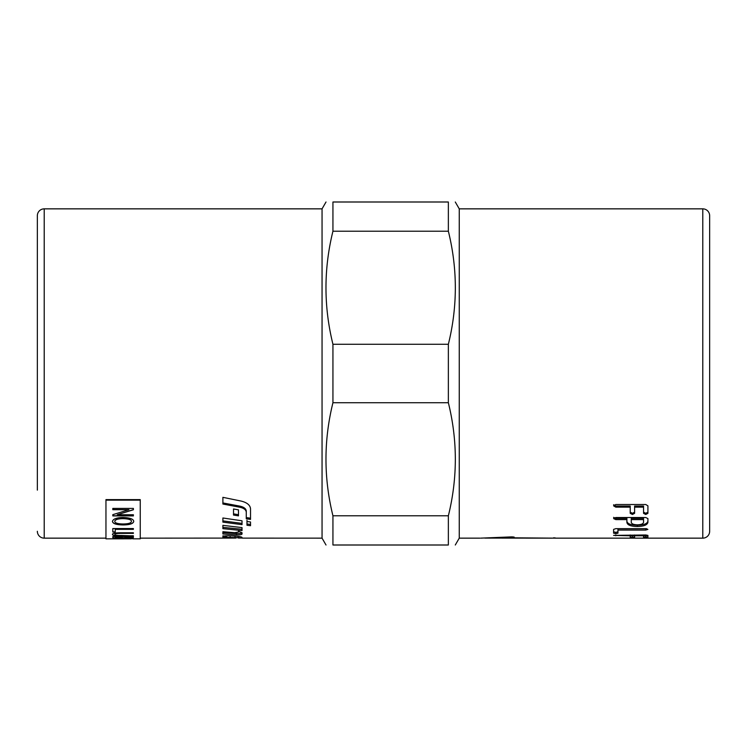 <?xml version="1.0" encoding="UTF-8"?>
<svg xmlns="http://www.w3.org/2000/svg" width="747" height="747" viewBox="0 0 747 747"><rect width="100%" height="100%" fill="white"/><g stroke="black" fill="none" stroke-linecap="round" stroke-linejoin="round"><path stroke-width="1.12" d="M702.787 208.852L702.787 538.148A6.863 6.863 0 0 0 709.65 531.285L709.65 215.715A6.863 6.863 0 0 0 702.787 208.852L459.256 208.852L459.256 538.148L455.287 545.002M37.35 531.285A6.863 6.863 0 0 0 44.213 538.148L44.213 208.852A6.863 6.863 0 0 0 37.35 215.715L37.35 490.125M37.35 256.875L37.35 215.715M332.938 344.283L448.359 344.283C457.65 306.597 457.65 268.901 448.359 231.206L448.359 201.998C457.65 201.998 457.65 201.998 448.359 201.998C457.65 201.998 457.65 201.998 448.359 201.998L332.938 201.998C323.656 201.998 323.656 201.998 332.938 201.998C323.656 201.998 323.656 201.998 332.938 201.998L332.938 231.206C323.656 268.901 323.656 306.597 332.938 344.283L332.938 402.717C323.656 440.403 323.656 478.099 332.938 515.794L332.938 545.002C323.656 545.002 323.656 545.002 332.938 545.002C323.656 545.002 323.656 545.002 332.938 545.002L448.359 545.002C457.65 545.002 457.65 545.002 448.359 545.002C457.65 545.002 457.65 545.002 448.359 545.002L448.359 515.794C457.65 478.099 457.65 440.403 448.359 402.717L332.938 402.717M44.213 208.852L322.05 208.852L322.05 538.148L326.009 545.002M448.359 344.283L448.359 402.717M222.895 535.851L226.434 536.327M238.48 536.43L238.48 537.691L226.434 537.392L226.434 536.029L228.171 535.758M226.434 537.392L222.895 537.214L222.895 536.523C223.465 535.954 225.622 535.711 229.357 535.795L234.11 536.038C239.096 536.393 241.729 536.85 242.019 537.41L242.019 538.12L322.05 538.148M222.895 537.915L238.48 537.691M242.019 538.017L238.48 538.055M235.781 538.083L140.249 538.148M250.525 518.194L246.277 517.568L246.277 511.013C246.034 508.67 243.895 507.036 239.843 506.13L222.895 502.946M250.525 519.408L246.277 518.782L246.277 512.171C246.034 509.799 243.895 508.165 239.843 507.241L222.895 504.038L222.895 497.334L241.132 501.069C247.042 502.544 250.17 505.112 250.525 508.791L250.525 519.408M246.277 511.013L246.277 512.171M222.895 531.705L234.801 532.714L238.489 531.995L238.489 531.238L242.019 532.779L242.019 534.049C241.533 534.731 239.684 535.011 236.491 534.899L222.895 533.993L222.895 531.705L222.895 532.658L236.491 533.554C239.684 533.666 241.533 533.386 242.019 532.714M222.895 527.354L242.019 529.268M242.019 527.597L242.019 530.575L222.895 528.652L222.895 525.356L242.019 527.597M242.019 523.395L222.895 520.902M242.019 520.799L242.019 524.646L222.895 522.144L222.895 517.988L242.019 520.799M238.48 514.674L233.522 513.88M238.48 509.865L238.48 515.86L233.522 515.057L233.522 508.978L238.48 509.865M246.977 520.257L246.977 522.807M246.977 524.002L250.525 524.431M246.977 525.262L246.977 521.49L250.525 521.976L250.525 525.701L246.977 525.262M105.953 500.154L105.953 499.622L140.249 499.622L140.249 500.154L105.953 500.154L105.953 538.83L131.052 538.82M332.938 515.794L448.359 515.794M448.359 231.206L332.938 231.206M484.84 538.092L551.865 538.148L512.423 537.999L510.705 537.924L510.705 537.382L490.013 538.111M490.163 538.111L492.068 538.083M494.43 538.036L495.943 538.008M506.289 537.625L507.446 537.569M643.55 522.321L643.55 519.604L631.262 519.604L631.262 522.321C631.579 523.88 633.633 524.711 637.434 524.824C641.169 524.711 643.214 523.88 643.55 522.321M480.657 538.139L511.527 536.888L514.132 537.065L514.132 537.821L555.292 538.148L702.787 538.148M613.595 535.394L645.753 534.973L647.92 535.394L647.92 537.289L643.55 537.289L643.55 535.776L634.605 535.776L634.605 537.289L632.429 537.495L630.225 537.289L630.225 535.776L613.595 535.394M615.799 528.661L645.716 528.661L647.892 529.39L645.716 530.081L617.965 530.081L617.965 533.162L615.799 533.685L613.595 533.162L613.595 529.39L615.799 528.661M555.292 537.924L553.583 537.821M613.595 505.84L615.799 504.514L645.753 504.514L647.92 505.84L647.92 513.329L645.753 514.478L643.55 513.329L643.55 507.138L634.605 507.138L634.605 513.329L632.429 514.478L630.225 513.329L630.225 507.138L615.799 507.138L613.595 505.84M645.753 517.522L647.92 518.577L647.92 522.321C647.322 524.964 643.83 526.355 637.434 526.504C630.785 526.43 627.275 525.038 626.882 522.321L626.882 519.604L615.799 519.604L613.595 518.577L615.799 517.522L645.753 517.522M647.92 521.079C647.322 523.703 643.83 525.085 637.434 525.225C630.785 525.16 627.275 523.778 626.882 521.079M613.595 517.363L615.799 518.39L626.882 518.39L626.882 519.604M643.55 519.604L643.55 518.39L631.262 518.39L631.262 519.604M647.92 512.162L645.753 513.301L643.55 512.162M634.605 507.138L634.605 506.027L643.55 506.027L643.55 507.138M634.605 512.162L632.429 513.301L630.225 512.162M613.595 504.739L615.799 506.027L630.225 506.027L630.225 507.138M646.781 528.727L617.965 528.783L617.965 530.081M617.965 531.827L615.799 532.35L613.595 531.827M647.92 535.916L643.55 535.916M643.55 534.973L643.55 535.776M634.605 534.973L634.605 535.776M634.605 535.916L630.225 535.916M630.225 534.973L630.225 535.776M132.966 538.83L140.249 538.83L140.249 500.154M131.407 521.415C131.631 519.763 128.764 518.838 122.797 518.642C117.652 518.792 114.982 519.716 114.795 521.406C114.907 523.031 117.671 523.89 123.096 523.974C128.381 523.918 131.155 523.068 131.407 521.415L131.407 521.294C131.631 519.641 128.764 518.717 122.797 518.521C117.652 518.67 114.982 519.595 114.795 521.275L114.795 521.406M130.949 536.934L124.74 536.934L124.973 537.728L127.802 537.924L130.949 537.429L130.949 536.794L124.74 536.934M122.312 536.934L115.234 536.934L115.327 537.728L118.782 537.999L122.312 537.495L122.312 536.794L115.234 536.934M131.108 538.606L124.301 538.606L131.108 538.466M112.461 521.406C113.114 518.95 116.569 517.643 122.825 517.484C129.885 517.69 133.526 518.997 133.75 521.406C133.302 523.703 129.745 524.88 123.059 524.945C116.289 524.824 112.75 523.647 112.461 521.406M112.806 509.687L112.806 508.418L133.386 508.418L133.386 509.771L117.232 514.758L133.386 514.758L133.386 515.897L112.806 515.897L112.806 514.674L128.96 509.687L112.806 509.687M112.806 532.013L112.806 528.568L133.386 528.568L133.386 529.352L115.234 529.352L115.234 532.013L112.806 532.013M121.509 535.459L133.386 535.907L121.49 535.907C115.645 536.01 112.629 535.543 112.461 534.488C112.349 533.33 115.365 532.76 121.49 532.779L133.386 532.779L133.386 533.377L121.509 533.377C116.877 533.367 114.683 533.722 114.926 534.441C114.543 535.169 116.737 535.506 121.509 535.459M112.806 537.532L112.806 536.57L133.386 536.57L133.386 537.523L128.11 538.148L118.764 538.223C114.664 538.242 112.676 538.008 112.806 537.532M124.432 538.82L122.723 538.83M121.154 538.792L118.287 538.82M133.386 538.662L131.108 538.69M124.301 538.69L122.172 538.82M122.172 538.68L121.154 538.69M133.386 537.382L123.75 537.905M123.75 537.775L118.764 538.083C114.664 538.101 112.676 537.877 112.806 537.401M133.386 535.776L121.49 535.776C115.645 535.879 112.629 535.403 112.461 534.357M133.386 533.246L121.509 533.246C116.877 533.237 114.683 533.591 114.926 534.31L114.926 534.441M133.386 529.221L115.234 529.352M115.234 531.883L112.806 531.883M133.386 509.659L117.232 514.758M133.386 515.775L112.806 515.775M112.806 509.575L128.96 509.687M133.75 521.285C133.302 523.582 129.745 524.758 123.059 524.824C116.289 524.702 112.75 523.526 112.461 521.285M230.123 535.832L230.123 537.112M235.016 536.094L235.016 537.28M239.843 506.13L239.843 507.241M236.491 533.554L236.491 534.899M637.434 525.225L637.434 526.504M615.799 518.39L615.799 519.604M645.753 513.301L645.753 514.478M632.429 513.301L632.429 514.478M615.799 506.027L615.799 507.138M512.423 536.86L512.423 537.999M645.716 528.783L645.716 530.081M615.799 532.35L615.799 533.685M645.753 536.131L645.753 537.495M632.429 536.131L632.429 537.495M615.799 534.973L615.799 535.776M322.05 208.852L326.009 201.998M459.256 208.852L455.287 201.998M238.48 536.776L240.469 536.776M44.213 538.148L105.953 538.148M459.256 538.148L479.835 538.148"/></g></svg>

